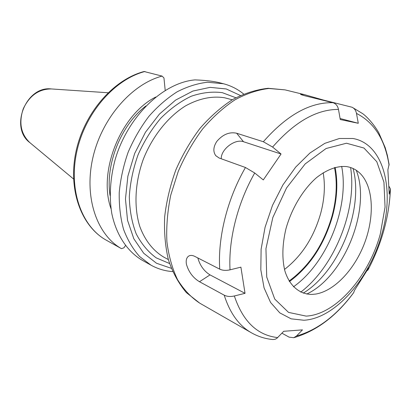 <?xml version="1.0" encoding="UTF-8"?>
<svg xmlns="http://www.w3.org/2000/svg" width="411" height="411" viewBox="0 0 411 411"><rect width="100%" height="100%" fill="white"/><g stroke="black" fill="none" stroke-linecap="round" stroke-linejoin="round"><path stroke-width="0.62" d="M162.073 76.097C131.561 84.183 101.656 118.522 92.809 157.983C83.844 197.455 97.011 234.887 121.461 248.66L105.827 239.926C80.823 225.737 67.692 188.865 76.163 150.77C84.543 112.645 113.508 79.503 144.086 71.514L162.073 76.097L163.953 77.936L165.201 90.384M125.463 245.588L123.911 247.807L121.461 248.66M155.712 97.037C120.613 114.643 97.746 171.803 111.021 208.762M219.114 82.626L223.548 83.767L207.617 82.241C197.568 83.356 187.426 86.536 177.187 91.787C167.097 98.198 157.654 106.398 148.859 116.39C140.644 127.251 133.745 139.18 128.16 152.173C123.485 165.515 120.51 178.924 119.241 192.41C118.99 205.628 120.433 217.948 123.562 229.364C127.59 240.014 132.943 249.076 139.627 256.541L150.986 265.157L142.093 260.189C127.333 251.486 116.236 234.969 111.777 213.407C109.074 196.535 110.153 178.78 115.003 160.146C127.282 116.878 162.843 82.662 194.984 79.888C203.928 80.227 211.444 81.013 217.537 82.257L219.366 82.693M145.879 105.966C120.932 125.057 105.159 164.487 110.061 195.513M245.038 293.326L234.352 295.977C230.422 296.85 227.042 296.583 224.216 295.175L199.489 281.73C193.052 277.831 188.695 272.02 186.43 264.294C185.787 260.435 186.476 257.743 188.505 256.212C190.201 255.108 192.281 255.159 194.732 256.361L219.731 269.148C222.592 270.489 226.024 270.721 230.026 269.832L240.903 267.16L245.038 293.326L210.006 274.887C204.041 271.168 199.982 265.521 197.83 257.949M236.638 133.226L263.343 141.738L272.601 147.061L281.057 154.007L263.297 179.926L254.717 172.985L245.459 167.498L219.145 158.019L215.76 155.651C212.934 151.644 213.278 146.902 216.803 141.415C222.798 134.423 229.41 131.695 236.638 133.226L243.518 141.733L281.057 154.007M221.236 158.774C220.825 149.399 235.02 138.492 243.518 141.733M323.616 100.104L352.083 107.245C354.405 108.396 355.869 110.451 356.476 113.405L358.284 123.29L340.267 119.539L338.479 109.418C337.703 105.802 335.833 103.557 332.859 102.683L305.527 95.953C302.049 95.039 300.369 94.422 300.487 94.093L304.536 94.653L323.616 100.104L323.539 100.387M340.087 118.507L358.284 123.29M389.202 186.615L390.44 189.05L389.232 194.223L387.881 169.918L389.089 164.302M353.686 292.642L354.452 290.443L368.713 267.838L367.881 270.135L367.234 270.546M224.216 295.175C229.919 313.131 238.966 325.656 251.347 332.756C258.159 336.609 265.372 338.87 272.986 339.543L275.165 339.25L276.808 338.387L283.724 331.292L302.46 329.874L296.49 336.023L293.726 337.714L289.087 337.138L281.925 333.182M312.021 294.42L315.694 294.071C334.004 291.08 353.63 270.505 363.797 245.079C373.969 219.659 373.948 191.223 362.759 176.432C358.51 170.894 353.111 167.616 346.565 166.583C337.087 165.761 327.11 169.414 316.64 177.547C303.123 189.296 291.589 208.454 285.933 228.85C282.27 244.478 281.905 258.442 284.838 270.746C289.472 285.958 299.681 294.415 312.021 294.42M306.734 294.045C344.207 276.726 371.441 208.654 356.25 170.267M303.231 293.141C339.209 271.255 364.048 209.168 353.09 168.505M300.744 292.129C334.708 266.158 357.272 209.754 350.593 167.524M293.459 286.816C327.156 263.03 349.648 206.81 341.654 166.347M144.975 71.493C114.782 79.256 85.426 112.604 76.919 151.068C68.293 189.538 81.527 226.235 105.848 239.937M29.885 142.658C9.294 127.569 26.057 85.668 51.375 88.946C38.896 88.93 29.515 95.563 23.232 108.843C18.623 122.791 20.843 134.063 29.885 142.658L73.559 178.996M240.399 95.475L226.214 88.956L210.088 87.363L192.882 91.057L175.62 100.084L159.442 114.068L145.458 132.234L134.685 153.426L127.872 176.206L125.463 199.001L127.533 220.291L133.811 238.724L143.716 253.268L156.493 263.24L171.264 268.301M235.863 97.751L222.325 92.665C212.395 91.381 202.042 92.567 191.269 96.225C180.516 101.332 170.313 108.704 160.67 118.342C151.638 129.116 144.107 141.261 138.07 154.783C133.113 168.736 130.189 182.725 129.306 196.751C129.64 210.386 131.941 222.757 136.211 233.874C141.487 243.954 148.16 251.953 156.237 257.872L169.548 263.523M232.261 99.786L224.668 97.792C212.184 95.758 199.165 98.445 185.613 105.843C168.017 116.791 152.43 136.252 143.331 159.201C134.911 182.392 133.755 206.995 139.776 226.404C144.913 240.42 153.344 250.982 163.943 257.209L168.34 259.567M289.447 281.581C310.028 266.271 324.413 244.365 332.602 215.852C337.195 198.616 338.037 182.453 335.135 167.369M289.103 281.011C309.591 265.896 323.909 244.165 332.062 215.811C336.635 198.626 337.446 182.541 334.492 167.549M284.494 269.441C301.802 256.027 313.891 237.26 320.755 213.134C324.526 198.862 325.332 185.402 323.174 172.748M199.489 281.73L210.006 274.887M245.459 167.498C227.278 198.893 217.645 237.656 219.731 269.148M332.859 102.683C309.802 102.221 286.626 115.239 263.343 141.738M199.715 303.138L186.373 292.617C178.708 283.523 172.738 272.652 168.464 260.004C165.258 246.543 163.994 232.102 164.683 216.689C166.517 200.994 170.241 185.397 175.862 169.902C182.479 154.803 190.534 140.942 200.039 128.314C210.17 116.678 221.041 107.091 232.647 99.554C244.468 93.343 256.289 89.588 268.111 88.293L285.029 89.87L268.768 88.488C257.687 89.85 246.395 93.641 234.892 99.868C223.486 107.466 212.713 117.186 202.572 129.028C193.031 141.908 184.924 156.041 178.24 171.428L170.75 195.133C167.493 211.197 166.208 226.692 166.887 241.617C168.685 255.873 172.24 268.547 177.547 279.639C183.722 289.601 191.11 297.436 199.715 303.138L251.347 332.756M303.899 320.241C335.33 318.556 369.936 278.18 381.906 233.741C394.873 189.461 383.643 143.85 352.972 138.497L339.419 138.492L324.803 143.352L309.925 153.026L295.653 167.133L282.891 184.95L272.472 205.433L265.059 227.319L261.113 249.23L260.81 269.811L264.067 287.87L270.566 302.445L279.799 312.884L291.137 318.838L303.899 320.241M338.479 109.418C316.619 109.331 294.661 121.882 272.601 147.061M254.717 172.985C237.563 202.988 228.346 239.762 230.026 269.832M234.352 295.977C242.922 321.484 257.378 335.355 277.728 337.585M296.49 336.023C317.58 329.956 336.676 315.448 353.773 292.488M367.886 270.119C381.67 243.959 389.171 217.044 390.388 189.384M389.068 165.237C385.133 139.791 374.267 122.514 356.476 113.405M306.164 316.11C335.9 314.703 368.919 276.32 380.303 233.993L385.056 207.139L383.941 182.212L376.789 161.713L363.966 148.042L346.483 143.228L326.082 148.515L305.173 163.927L286.539 187.95L272.817 217.547L265.948 248.66L266.724 277.024L274.728 299.054L288.537 312.396L306.164 316.11M51.375 88.946L108.057 92.752M243.666 94.032C237.743 89.161 231.039 85.74 223.548 83.767M150.986 265.157C157.767 268.897 164.986 271.044 172.63 271.599M215.76 155.651L215.996 155.928M285.029 89.87L304.536 94.653M353.743 292.565C336.465 316.033 316.46 331.086 293.726 337.724M390.445 189.05C389.207 216.926 381.685 243.954 367.881 270.135M352.088 107.235L362.672 113.642C366.026 116.03 373.162 123.002 378.757 132.712L385.22 147.688L387.352 155.312L389.125 164.544"/></g></svg>
